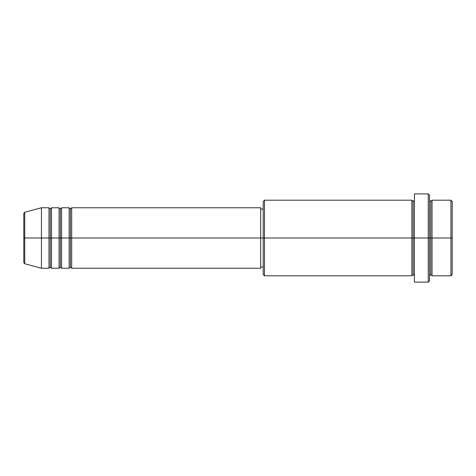 <?xml version="1.0" encoding="UTF-8"?>
<svg xmlns="http://www.w3.org/2000/svg" width="476" height="476" viewBox="0 0 476 476"><rect width="100%" height="100%" fill="white"/><g stroke="black" fill="none" stroke-linecap="round" stroke-linejoin="round"><path stroke-width="0.71" d="M23.8 238L23.8 262.544L23.8 238L23.8 262.544L24.734 263.764L24.734 238L24.734 263.764L24.734 238L23.8 238L23.8 213.456L23.8 238L41.442 238L24.734 238L24.734 212.236L24.734 238L24.734 212.236L23.8 213.456L23.8 238M429.519 200.2L430.78 201.461L432.041 200.2L432.041 238L450.939 238L450.939 275.8L450.939 238L452.2 238L452.2 201.461L452.2 274.539L452.2 238L432.041 238L432.041 200.2L432.041 238L429.519 238L429.519 280.84L429.519 238L413.138 238L413.138 201.461L413.138 238L264.46 238L264.46 275.8L264.46 238L260.681 238L260.681 268.238L260.681 238L71.68 238L71.68 207.762L71.68 238L70.418 238L70.418 209.018L70.418 238L69.163 238L69.163 207.762L69.163 238L61.6 238L61.6 207.762L61.6 238L60.339 238L60.339 209.018L60.339 238L59.078 238L59.078 207.762L59.078 238L51.521 238L51.521 207.762L51.521 238L50.26 238L50.26 209.018L50.26 238L48.998 238L48.998 207.762L48.998 238L41.442 238L41.442 268.238L41.442 238L48.998 238L48.998 207.762L41.442 207.762L41.442 238L41.442 207.762L24.734 212.236M71.68 268.238L70.418 266.982L69.163 268.238L69.163 238L70.418 238L70.418 209.018L70.418 266.982L70.418 238L70.418 266.982L70.418 238L71.68 238L71.68 268.238L260.681 268.238M61.6 268.238L60.339 266.982L59.078 268.238L59.078 238L60.339 238L60.339 209.018L60.339 266.982L60.339 238L60.339 266.982L60.339 238L61.6 238L61.6 268.238L69.163 268.238M51.521 268.238L50.26 266.982L48.998 268.238L48.998 238L50.26 238L50.26 209.018L50.26 266.982L50.26 238L50.26 266.982L50.26 238L51.521 238L51.521 268.238L59.078 268.238M48.998 207.762L50.26 209.018L51.521 207.762L51.521 238L59.078 238L59.078 207.762L60.339 209.018L61.6 207.762L61.6 238L69.163 238L69.163 207.762L70.418 209.018L71.68 207.762L71.68 238L260.681 238L260.681 207.762L260.681 238L263.198 238L263.198 274.539L263.198 201.461L263.198 238L411.883 238L411.883 200.2L411.883 238L411.883 200.2L264.46 200.2L264.46 238L264.46 200.2L263.198 201.461M414.4 275.8L413.138 274.539L411.883 275.8L411.883 238L413.138 238L413.138 274.539L413.138 201.461L413.138 238L414.4 238L414.4 282.101L414.4 193.899L414.4 238L428.257 238L428.257 282.101L428.257 193.899L428.257 238L430.78 238L430.78 201.461L430.78 274.539L430.78 238L430.78 274.539L430.78 238L432.041 238L432.041 275.8L450.939 275.8L452.2 274.539M450.939 238L450.939 200.2L450.939 238M429.519 195.16L429.519 238L429.519 195.16L428.257 193.899L414.4 193.899M411.883 238L411.883 275.8L411.883 238M432.041 238L432.041 275.8L432.041 238M48.998 238L48.998 268.238L48.998 238M51.521 238L51.521 268.238L51.521 238M59.078 238L59.078 268.238L59.078 238M61.6 238L61.6 268.238L61.6 238M69.163 238L69.163 268.238L69.163 238M71.68 238L71.68 268.238L71.68 238M411.883 275.8L264.46 275.8L263.198 274.539M414.4 282.101L428.257 282.101L429.519 280.84M414.4 200.2L413.138 201.461L411.883 200.2M263.198 266.982L260.681 266.982M48.998 268.238L41.442 268.238L24.734 263.764M59.078 207.762L51.521 207.762M452.2 201.461L450.939 200.2L432.041 200.2M263.198 209.018L260.681 209.018M260.681 207.762L71.68 207.762M69.163 207.762L61.6 207.762M432.041 275.8L430.78 274.539L429.519 275.8"/></g></svg>
